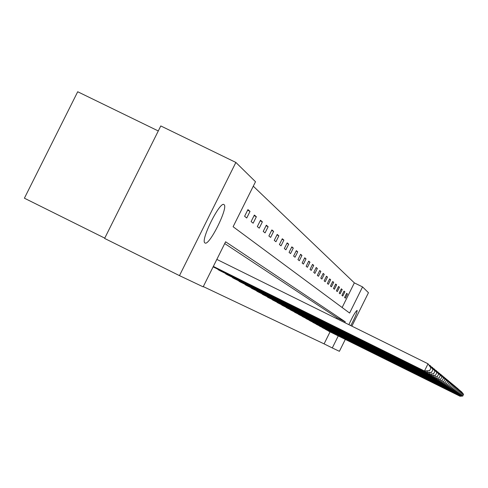 <?xml version="1.0" encoding="UTF-8"?>
<svg xmlns="http://www.w3.org/2000/svg" width="488" height="488" viewBox="0 0 488 488"><rect width="100%" height="100%" fill="white"/><g stroke="black" fill="none" stroke-linecap="round" stroke-linejoin="round"><path stroke-width="0.73" d="M348.871 324.66C352.781 316.157 355.532 311.405 357.125 310.405L357.131 310.411C357.143 312.534 355.032 317.596 350.787 325.606M204.984 242.951L204.948 242.926C200.025 240.859 220.222 200.391 224.035 204.661L224.053 204.673C228.677 207.168 209.053 246.568 204.984 242.951M158.283 130.961L77.708 91.75L24.4 198.201L104.749 238.132M344.833 322.666L345.266 321.793L225.609 241.786L203.167 286.846L179.468 275.629L104.609 238.425L160.79 125.947L235.869 162.443L255.505 181.737L233.105 226.731L349.603 313.052L362.56 286.913L368.458 292.709L351.879 326.143M342.131 307.513L354.349 282.881L253.284 186.202M354.349 282.881L362.56 286.913M345.303 339.41L339.398 351.311L332.291 347.95L338.257 335.921M179.468 275.629L235.869 162.443M325.191 329.089L326.082 329.711M319.097 325.691L320.049 326.356M312.588 322.062L313.363 322.653M305.622 318.176L306.452 318.81M298.15 314.01L299.321 314.827M290.11 309.52L291.373 310.405M281.442 304.683L282.79 305.653M272.054 299.449L273.524 300.498M261.873 293.764L263.477 294.886M250.783 287.572L252.528 288.792M238.656 280.801L240.554 282.162M225.34 273.365L227.445 274.842M336.629 318.609L337.062 317.737L224.724 243.555M203.295 286.59L324.093 343.875L330.059 331.858M218.179 269.364L218.038 269.644L220.393 270.913M232.154 277.172L234.149 278.599M244.854 284.266L246.684 285.541M256.45 290.732L258.109 291.928M267.07 296.667L268.607 297.741M276.842 302.121L278.258 303.109M285.858 307.147L287.17 308.062M294.203 311.808L295.411 312.668M301.956 316.126L302.81 316.785M309.166 320.152L309.965 320.762M315.901 323.904L316.883 324.593M322.196 327.418L322.891 327.954M328.095 330.705L328.747 331.212M324.093 343.875L332.291 347.95M345.406 298.156L344.577 297.479L346.645 293.319L347.462 294.014L345.406 298.156M342.79 296.033L341.935 295.338L344.034 291.104L344.882 291.824L342.79 296.033M340.093 293.837L339.209 293.123L341.344 288.823L342.216 289.561L340.093 293.837M337.306 291.574L336.397 290.836L338.562 286.462L339.465 287.231L337.306 291.574M334.426 289.238L333.481 288.469L335.689 284.028L336.622 284.815L334.426 289.238M331.45 286.816L330.474 286.029L332.718 281.509L333.682 282.326L331.45 286.816M328.369 284.315L327.363 283.498L329.644 278.904L330.638 279.746L328.369 284.315M325.185 281.728L324.142 280.881L326.46 276.202L327.491 277.08L325.185 281.728M321.885 279.051L320.799 278.166L323.166 273.408L324.233 274.317L321.885 279.051M318.463 276.269L317.34 275.36L319.75 270.511L320.86 271.45L318.463 276.269M314.919 273.39L313.754 272.444L316.206 267.509L317.353 268.479L314.919 273.39M311.24 270.401L310.032 269.419L312.527 264.386L313.723 265.399L311.24 270.401M307.416 267.296L306.165 266.277L308.709 261.147L309.947 262.202L307.416 267.296M303.451 264.069L302.145 263.014L304.738 257.786L306.031 258.878L303.451 264.069M299.321 260.72L297.961 259.616L300.614 254.285L301.95 255.419L299.321 260.72M295.026 257.225L293.611 256.078L296.314 250.637L297.711 251.82L295.026 257.225M290.549 253.595L289.073 252.394L291.836 246.843L293.294 248.075L290.549 253.595M285.883 249.801L284.345 248.557L287.17 242.884L288.689 244.171L285.883 249.801M281.021 245.848L279.417 244.549L282.296 238.754L283.882 240.096L281.021 245.848M275.94 241.725L274.262 240.358L277.208 234.435L278.861 235.838L275.94 241.725M270.626 237.406L268.87 235.985L271.883 229.921L273.615 231.391L270.626 237.406M265.069 232.892L263.233 231.404L266.314 225.2L268.132 226.737L265.069 232.892M259.244 228.164L257.322 226.603L260.482 220.253L262.379 221.863L259.244 228.164M253.144 223.205L251.119 221.564L254.358 215.062L256.353 216.751L253.144 223.205M246.733 218.002L244.61 216.275L247.928 209.608L250.027 211.383L246.733 218.002M337.062 317.737L345.266 321.793M247.629 210.212L250.027 211.383M254.071 215.635L256.353 216.751M260.208 220.802L262.379 221.863M266.058 225.724L268.132 226.737M271.639 230.421L273.615 231.391M276.971 234.911L278.861 235.838M282.07 239.205L283.882 240.096M286.95 243.317L288.689 244.171M291.629 247.257L293.294 248.075M296.112 251.039L297.711 251.82M300.419 254.669L301.95 255.419M304.555 258.152L306.031 258.878M308.532 261.507L309.947 262.202M312.357 264.728L313.723 265.399M316.041 267.839L317.353 268.479M319.591 270.828L320.86 271.45M323.013 273.713L324.233 274.317M326.313 276.501L327.491 277.08M329.504 279.185L330.638 279.746M332.578 281.783L333.682 282.326M335.555 284.297L336.622 284.815M338.434 286.724L339.465 287.231M341.222 289.073L342.216 289.561M343.918 291.348L344.882 291.824M346.529 293.55L347.462 294.014M213.341 266.411L424.871 371.197L213.311 266.478M216.837 259.396L428.031 363.792L430.935 367.964L429.525 370.813L430.935 367.964M429.385 370.709L424.499 370.935L428.031 363.792L430.794 367.854M424.871 371.197L429.525 370.813M213.152 266.802L427.098 372.789L213.122 266.863M428.976 364.981L430.526 365.86L433.009 369.642L431.502 372.32L433.009 369.642M431.502 372.32L426.75 372.539L427.519 370.978M429.837 366.293L430.19 365.579L432.88 369.538M427.098 372.789L431.636 372.417M218.569 269.937L428.885 374.058L219.856 270.657M431.081 366.714L432.557 367.543L434.979 371.234L433.515 373.845L434.979 371.234M433.515 373.845L428.885 374.058L429.617 372.582M431.904 367.958L432.234 367.281L434.851 371.136M429.214 374.296L433.637 373.942M225.706 273.908L430.91 375.504L226.938 274.591M433.088 368.355L434.485 369.148L436.851 372.747L435.424 375.296L436.851 372.747M435.424 375.296L430.91 375.504L431.605 374.101M433.863 369.538L434.18 368.897L436.73 372.655M431.227 375.73L435.546 375.388M232.508 277.69L432.844 376.882L233.679 278.337M434.991 369.916L436.321 370.673L438.633 374.186L437.242 376.675L438.633 374.186M437.242 376.675L432.844 376.882L433.503 375.546M435.729 371.045L436.034 370.435L438.517 374.095M433.143 377.096L437.358 376.76M238.992 281.295L434.68 378.194L240.108 281.911M436.803 371.405L438.071 372.124L440.329 375.559L438.98 377.993L440.329 375.559M438.98 377.993L434.68 378.194L435.308 376.925M437.51 372.478L437.797 371.899L440.225 375.473M434.967 378.401L439.084 378.072M245.177 284.736L436.437 379.444L246.245 285.327M438.529 372.826L439.737 373.509L441.945 376.87L440.634 379.243L441.945 376.87M440.634 379.243L436.437 379.444L437.035 378.237M439.2 373.845L439.475 373.296L441.847 376.785M436.711 379.64L440.731 379.322M251.088 288.024L438.108 380.64L252.107 288.591M440.176 374.18L441.335 374.833L443.494 378.115L442.207 380.445L443.494 378.115M442.207 380.445L438.108 380.64L438.681 379.487M440.823 375.156L441.085 374.625L443.397 378.041M438.37 380.823L442.305 380.518M256.743 291.165L439.712 381.781L257.719 291.708M441.756 375.473L442.854 376.102L444.971 379.31L443.72 381.585L444.971 379.31M443.72 381.585L439.712 381.781L440.255 380.677M442.366 376.407L442.616 375.9L444.879 379.237M439.962 381.958L443.812 381.659M262.154 294.173L441.243 382.873L263.087 294.697M443.256 376.712L444.312 377.309L446.386 380.457L445.16 382.683L446.386 380.457M445.16 382.683L441.243 382.873L441.762 381.817M443.848 377.602L444.086 377.12L446.3 380.384M441.481 383.043L445.251 382.751M267.339 297.058L442.707 383.922L268.235 297.558M444.702 377.895L445.709 378.468L447.74 381.549L446.544 383.733L447.74 381.549M446.544 383.733L442.707 383.922L443.208 382.909M445.263 378.749L445.489 378.285L447.655 381.482M442.939 384.08L446.63 383.8M272.316 299.827L444.11 384.922L273.176 300.303M446.081 379.03L447.051 379.579L449.039 382.598L447.868 384.739L449.039 382.598M447.868 384.739L444.11 384.922L444.592 383.952M446.618 379.847L446.837 379.408L448.96 382.531M444.336 385.081L447.954 384.8M277.092 302.481L445.465 385.886L277.916 302.938M447.405 380.121L448.338 380.646L450.284 383.605L449.137 385.703L450.284 383.605M449.137 385.703L445.465 385.886L445.922 384.959M447.923 380.902L448.13 380.481L450.204 383.544M445.672 386.032L449.222 385.764M281.68 305.031L446.758 386.807L282.473 305.476M448.673 381.165L449.57 381.671L451.479 384.575L450.363 386.63L451.479 384.575M450.363 386.63L446.758 386.807L447.197 385.916M449.173 381.921L449.375 381.512L451.406 384.514M446.959 386.954L450.436 386.685M286.09 307.483L448.002 387.698L286.853 307.91M449.899 382.171L450.753 382.659L452.632 385.502L451.534 387.521L452.632 385.502M451.534 387.521L448.002 387.698L448.423 386.838M450.375 382.891L450.57 382.5L452.559 385.447M448.197 387.832L451.607 387.576M290.329 309.843L449.198 388.546L291.068 310.252M451.071 383.135L451.894 383.605L453.736 386.398L452.663 388.375L453.736 386.398M452.663 388.375L449.198 388.546L449.607 387.728M451.528 383.83L451.717 383.452L453.669 386.337M449.387 388.68L452.736 388.43M294.416 312.119L450.351 389.369L295.124 312.509M452.199 384.062L452.992 384.514L454.804 387.259L453.748 389.198L454.804 387.259M453.748 389.198L450.351 389.369L450.741 388.582M452.638 384.733L452.821 384.373L454.737 387.204M450.528 389.497L453.816 389.253M298.357 314.309L451.461 390.162L299.04 314.687M453.285 384.959L454.053 385.392L455.829 388.088L454.792 389.991L455.829 388.088M454.792 389.991L451.461 390.162L451.833 389.4M453.712 385.605L453.883 385.258L455.761 388.033M451.632 390.284L454.859 390.046M302.151 316.419L452.529 390.925L303.072 316.913M454.334 385.819L455.072 386.24L456.817 388.881L455.804 390.76L456.817 388.881M455.804 390.76L452.529 390.925L452.888 390.193M454.743 386.441L454.907 386.106L456.756 388.832M452.699 391.047L455.865 390.809M305.817 318.457L453.559 391.657L306.708 318.939M455.341 386.655L457.768 389.656L456.774 391.498L457.768 389.656M456.774 391.498L453.559 391.657L453.907 390.955M455.737 387.252L455.896 386.929L457.707 389.607M453.724 391.772L456.835 391.541M309.349 320.421L454.554 392.37L310.222 320.89M456.317 387.454L458.69 390.4L457.714 392.212L458.69 390.4M457.714 392.212L454.554 392.37L454.889 391.687M456.701 388.033L456.853 387.722L458.629 390.351M454.712 392.48L457.775 392.254M312.765 322.324L455.517 393.053L313.613 322.775M457.256 388.228L459.58 391.114L458.622 392.895L459.58 391.114M458.622 392.895L455.517 393.053L455.841 392.395M457.622 388.79L457.775 388.485L459.519 391.071M455.67 393.163L458.677 392.938M316.071 324.16L456.445 393.718L316.645 324.477M458.165 388.979L460.434 391.809L459.495 393.56L460.434 391.809M459.495 393.56L456.445 393.718L456.756 393.084M458.519 389.515L460.385 391.766M456.591 393.822L459.55 393.602M319.262 325.935L457.341 394.359L319.817 326.24M459.043 389.699L461.27 392.48L460.343 394.206L461.27 392.48M460.343 394.206L457.341 394.359L457.646 393.743M459.385 390.223L461.215 392.437M457.482 394.457L460.397 394.243M322.355 327.655L458.214 394.975L323.129 328.07M459.891 390.4L462.069 393.127L461.16 394.829L462.069 393.127M461.16 394.829L458.214 394.975L458.506 394.383M460.221 390.906L462.02 393.09M458.348 395.073L461.215 394.865M325.35 329.315L459.049 395.579L325.868 329.607M460.715 391.077L462.85 393.755L461.953 395.426L462.85 393.755M461.953 395.426L459.049 395.579L459.336 394.999M461.032 391.565L462.801 393.718M459.184 395.67L462.002 395.463M328.247 330.931L459.867 396.158L328.979 331.321M461.508 391.73L463.6 394.365L462.722 396.012L463.6 394.365M462.722 396.012L459.867 396.158L460.141 395.603M461.819 392.206L463.551 394.328M459.995 396.25L462.77 396.049M218.978 270.145L219.13 269.84M219.996 270.645L220.149 270.34"/></g></svg>
